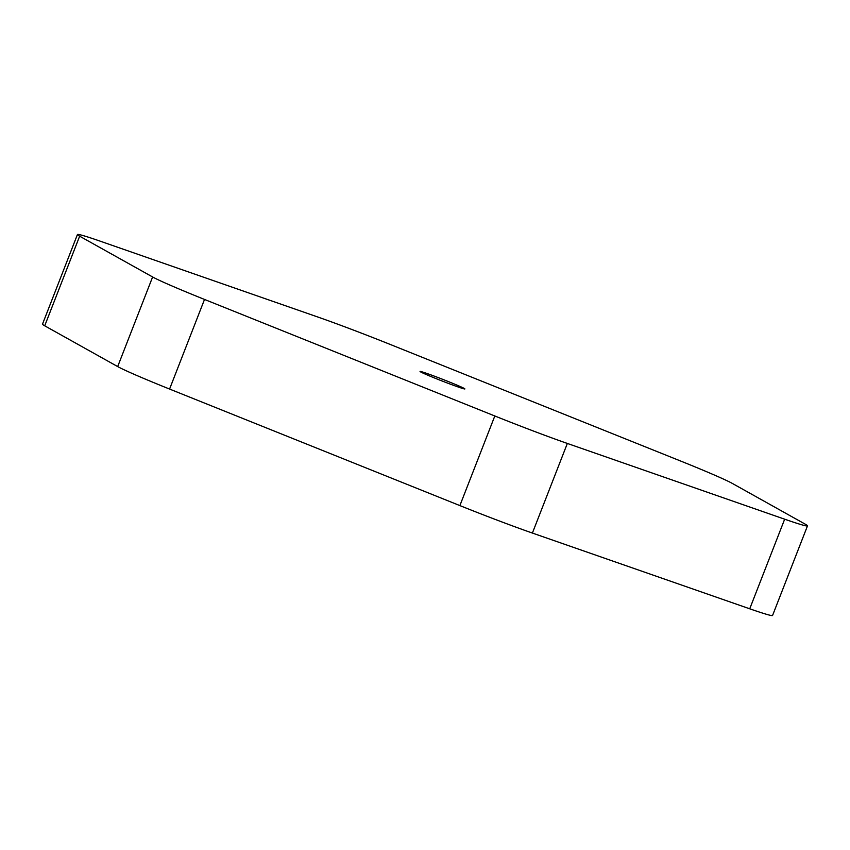 <?xml version="1.0" encoding="UTF-8"?>
<svg xmlns="http://www.w3.org/2000/svg" width="850" height="850" viewBox="0 0 850 850"><rect width="100%" height="100%" fill="white"/><g stroke="black" fill="none" stroke-linecap="round" stroke-linejoin="round"><path stroke-width="1.27" d="M749.732 608.802L784.667 519.191A80.208 2.943 21.3 0 0 804.61 525.555A80.208 2.943 21.3 0 0 807.5 525.852L772.565 615.464A80.208 2.943 -158.7 0 1 769.664 615.166A80.208 2.943 -158.7 0 1 749.732 608.802L532.398 533.056A80.208 2.943 -158.7 0 1 459.882 505.591L169.575 389.056A80.208 2.943 -158.7 0 1 117.683 366.584L44.71 325.805A80.208 2.943 -158.7 0 1 42.5 324.147L77.435 234.536A80.208 2.943 21.3 0 0 79.645 236.194L44.71 325.805M464.015 388.843A24.066 0.882 -158.7 0 1 439.184 379.854A24.066 0.882 -158.7 0 1 420.049 371.45A24.066 0.882 -158.7 0 1 420.92 371.546A24.066 0.882 -158.7 0 1 445.751 380.534A24.066 0.882 -158.7 0 1 464.886 388.939A24.066 0.882 -158.7 0 1 464.015 388.843M784.667 519.191L567.343 443.445L532.398 533.056M807.5 525.852A80.208 2.943 21.3 0 0 805.29 524.195L732.317 483.416A80.208 2.943 21.3 0 0 680.425 460.944L390.118 344.409A80.208 2.943 21.3 0 0 317.603 316.944L100.268 241.198A80.208 2.943 21.3 0 0 77.435 234.536M117.683 366.584L152.617 276.973L79.645 236.194M152.617 276.973A80.208 2.943 21.3 0 0 204.51 299.444L169.575 389.056M459.882 505.591L494.817 415.979L204.51 299.444M494.817 415.979A80.208 2.943 21.3 0 0 567.343 443.445"/></g></svg>
